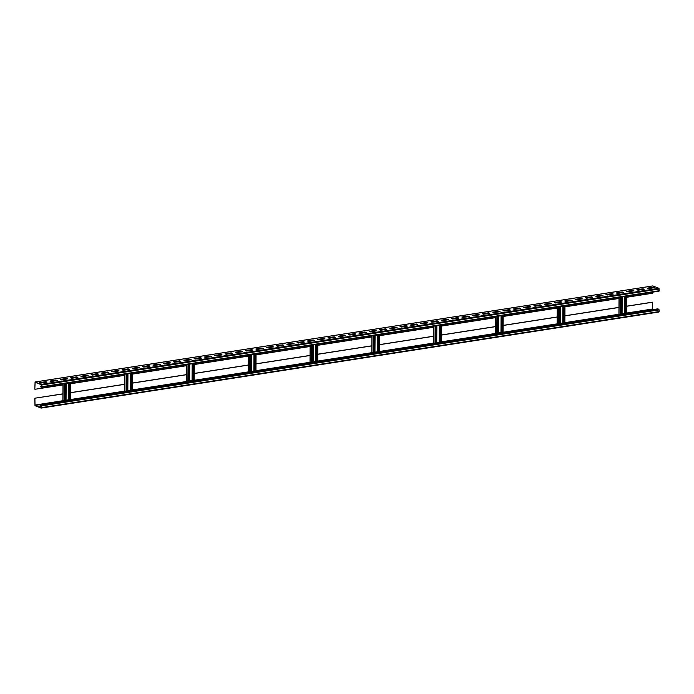 <?xml version="1.0" encoding="UTF-8"?>
<svg xmlns="http://www.w3.org/2000/svg" width="694" height="694" viewBox="0 0 694 694"><rect width="100%" height="100%" fill="white"/><g stroke="black" fill="none" stroke-linecap="round" stroke-linejoin="round"><path stroke-width="1.04" d="M40.278 386.87L41.475 386.775L41.172 384.372L35.082 381.978L34.813 389.213L35.134 382.273L41.172 384.658L41.319 386.714L40.278 386.87M41.336 387.191L659.057 291.159L658.988 288.305L652.811 285.945M654.529 287.672L653.332 287.195L647.155 288.157L648.343 288.626L654.529 287.672M644.232 289.268L643.034 288.799L636.858 289.754L638.055 290.231L644.232 289.268M633.934 290.873L632.737 290.396L626.561 291.359L627.758 291.827L633.934 290.873M623.637 292.469L622.44 292.001L616.263 292.955L617.46 293.432L623.637 292.469M613.34 294.074L612.143 293.597L605.966 294.56L607.163 295.037L613.34 294.074M603.043 295.67L601.845 295.202L595.669 296.164L596.866 296.633L603.043 295.67M592.745 297.275L591.548 296.798L585.372 297.761L586.569 298.238L592.745 297.275M582.448 298.88L581.251 298.403L575.074 299.366L576.272 299.834L582.448 298.88M572.151 300.476L570.954 300.008L564.777 300.962L565.974 301.439L572.151 300.476M561.854 302.081L560.657 301.604L554.48 302.567L555.677 303.044L561.854 302.081M551.557 303.677L550.359 303.209L544.183 304.163L545.38 304.64L551.557 303.677M541.259 305.282L540.071 304.805L533.886 305.768L535.083 306.245L541.259 305.282M530.962 306.878L529.774 306.41L523.588 307.373L524.785 307.841L530.962 306.878M520.665 308.483L519.476 308.006L513.291 308.969L514.488 309.446L520.665 308.483M510.368 310.088L509.179 309.611L502.994 310.574L504.191 311.042L510.368 310.088M500.07 311.684L498.882 311.216L492.705 312.17L493.894 312.647L500.07 311.684M489.773 313.289L488.585 312.812L482.408 313.775L483.597 314.252L489.773 313.289M479.476 314.885L478.287 314.417L472.111 315.371L473.299 315.848L479.476 314.885M469.179 316.49L467.99 316.013L461.814 316.976L463.002 317.453L469.179 316.49M458.881 318.095L457.693 317.618L451.516 318.581L452.705 319.049L458.881 318.095M448.593 319.691L447.396 319.214L441.219 320.177L442.408 320.654L448.593 319.691M438.296 321.296L437.099 320.819L430.922 321.782L432.11 322.25L438.296 321.296M427.998 322.892L426.801 322.424L420.625 323.378L421.813 323.855L427.998 322.892M417.701 324.497L416.504 324.02L410.328 324.983L411.516 325.46L417.701 324.497M407.404 326.093L406.207 325.625L400.03 326.579L401.227 327.056L407.404 326.093M397.107 327.698L395.91 327.221L389.733 328.184L390.93 328.661L397.107 327.698M386.81 329.303L385.612 328.826L379.436 329.789L380.633 330.257L386.81 329.303M376.512 330.899L375.315 330.422L369.139 331.385L370.336 331.862L376.512 330.899M366.215 332.504L365.018 332.027L358.841 332.99L360.039 333.458L366.215 332.504M355.918 334.1L354.721 333.632L348.544 334.586L349.741 335.063L355.918 334.1M345.621 335.705L344.424 335.228L338.247 336.191L339.444 336.668L345.621 335.705M335.323 337.301L334.126 336.833L327.95 337.796L329.147 338.264L335.323 337.301M325.026 338.906L323.829 338.429L317.652 339.392L318.85 339.869L325.026 338.906M314.729 340.511L313.532 340.034L307.355 340.997L308.552 341.465L314.729 340.511M304.432 342.107L303.243 341.63L297.058 342.593L298.255 343.07L304.432 342.107M294.135 343.712L292.946 343.235L286.761 344.198L287.958 344.666L294.135 343.712M283.837 345.308L282.649 344.84L276.464 345.794L277.661 346.271L283.837 345.308M273.54 346.913L272.352 346.436L266.166 347.399L267.363 347.876L273.54 346.913M263.243 348.509L262.054 348.041L255.878 349.004L257.066 349.472L263.243 348.509M252.946 350.114L251.757 349.637L245.581 350.6L246.769 351.077L252.946 350.114M242.648 351.719L241.46 351.242L235.283 352.205L236.472 352.673L242.648 351.719M232.351 353.315L231.163 352.847L224.986 353.801L226.175 354.278L232.351 353.315M222.054 354.92L220.865 354.443L214.689 355.406L215.877 355.875L222.054 354.92M211.765 356.516L210.568 356.048L204.392 357.002L205.58 357.479L211.765 356.516M201.468 358.121L200.271 357.644L194.094 358.607L195.283 359.084L201.468 358.121M191.171 359.718L189.974 359.249L183.797 360.212L184.986 360.68L191.171 359.718M180.874 361.322L179.677 360.845L173.5 361.808L174.688 362.285L180.874 361.322M170.577 362.927L169.379 362.45L163.203 363.413L164.4 363.882L170.577 362.927M160.279 364.524L159.082 364.055L152.906 365.009L154.103 365.486L160.279 364.524M149.982 366.128L148.785 365.651L142.608 366.614L143.805 367.091L149.982 366.128M139.685 367.725L138.488 367.256L132.311 368.21L133.508 368.688L139.685 367.725M129.388 369.329L128.19 368.852L122.014 369.815L123.211 370.292L129.388 369.329M119.09 370.926L117.893 370.457L111.717 371.42L112.914 371.889L119.09 370.926M108.793 372.531L107.596 372.053L101.419 373.016L102.617 373.493L108.793 372.531M98.496 374.135L97.299 373.658L91.122 374.621L92.319 375.09L98.496 374.135M88.199 375.732L87.002 375.263L80.825 376.217L82.022 376.695L88.199 375.732M77.901 377.336L76.704 376.859L70.528 377.822L71.725 378.299L77.901 377.336M67.604 378.933L66.416 378.464L60.231 379.418L61.428 379.896L67.604 378.933M57.307 380.538L56.119 380.06L49.933 381.023L51.13 381.5L57.307 380.538M47.01 382.142L45.821 381.665L39.636 382.628L40.833 383.097L47.01 382.142M70.719 383.721L124.781 375.315M132.502 374.109L186.556 365.703M194.285 364.506L248.339 356.1M256.06 354.894L310.123 346.488M317.843 345.291L371.897 336.885M379.627 335.679L433.681 327.273M441.41 326.076L495.464 317.67M503.185 316.464L557.247 308.058M564.968 306.861L619.022 298.455M626.751 297.258L652.776 293.206L652.785 292.131M34.969 389.273L62.998 384.918M34.908 398.287L35.012 405.417L41.059 407.803L41.18 405.869L40.148 405.175L41.033 405.235L41.102 408.089L35.012 405.695L34.743 398.226L62.937 393.932M34.743 398.226L62.937 393.836M70.658 392.639L124.712 384.233M132.441 383.027L186.495 374.63M194.225 373.424L248.279 365.018M255.999 363.821L310.062 355.415M317.783 354.209L371.837 345.803M379.566 344.606L433.62 336.2M441.349 334.994L495.403 326.588M503.124 325.391L557.187 316.985M564.907 315.779L618.961 307.373M626.691 306.175L652.56 302.15L652.672 308.995L653.323 309.541M626.691 306.262L652.716 302.211M564.907 315.865L618.961 307.468M503.124 325.477L557.178 317.071M441.341 335.081L495.403 326.674M379.566 344.692L433.62 336.286M317.783 354.296L371.837 345.89M255.999 363.908L310.062 355.502M194.216 373.511L248.279 365.105M132.441 383.123L186.495 374.717M70.658 392.726L124.712 384.32M62.98 400.516L64.169 401.149M66.051 400.117L69.287 399.909M69.443 400.334L69.565 382.828M69.279 400.36L69.4 382.854M66.043 400.863L66.164 383.357M654.008 287.75L647.667 288.357M643.711 289.346L637.37 289.962M633.414 290.951L627.072 291.558M623.117 292.556L616.775 293.163M612.819 294.152L606.478 294.768M602.522 295.757L596.181 296.364M592.225 297.353L585.883 297.969M581.928 298.958L575.586 299.565M571.63 300.554L565.289 301.17M561.342 302.159L555 302.766M551.045 303.764L544.703 304.371M540.747 305.36L534.406 305.976M530.45 306.965L524.109 307.572M520.153 308.561L513.812 309.177M509.856 310.166L503.514 310.773M499.559 311.762L493.217 312.378M489.261 313.367L482.92 313.974M478.964 314.972L472.623 315.579M468.667 316.568L462.325 317.184M458.37 318.173L452.028 318.78M448.072 319.769L441.731 320.385M437.775 321.374L431.434 321.981M427.478 322.97L421.137 323.586M417.181 324.575L410.839 325.182M406.884 326.18L400.542 326.787M396.586 327.776L390.245 328.392M386.289 329.381L379.948 329.988M375.992 330.977L369.65 331.593M365.695 332.582L359.353 333.189M355.397 334.187L349.056 334.794M345.1 335.783L338.759 336.39M334.803 337.388L328.462 337.995M324.514 338.984L318.173 339.6M314.217 340.589L307.876 341.196M303.92 342.185L297.579 342.801M293.623 343.79L287.281 344.398M283.326 345.395L276.984 346.002M273.028 346.991L266.687 347.599M262.731 348.596L256.39 349.203M252.434 350.192L246.092 350.808M242.137 351.797L235.795 352.405M231.839 353.393L225.498 354.009M221.542 354.998L215.201 355.606M211.245 356.603L204.904 357.21M200.948 358.199L194.606 358.815M190.65 359.804L184.309 360.412M180.353 361.401L174.012 362.016M170.056 363.005L163.715 363.613M159.759 364.602L153.417 365.218M149.462 366.206L143.12 366.814M139.164 367.811L132.823 368.419M128.867 369.408L122.526 370.023M118.57 371.012L112.228 371.62M108.273 372.609L101.931 373.225M97.975 374.213L91.634 374.821M87.687 375.81L81.345 376.426M77.39 377.415L71.048 378.022M67.092 379.019L60.751 379.627M56.795 380.616L50.454 381.232M46.498 382.221L40.157 382.828M40.278 386.584L41.319 386.428M619.013 314.052L620.202 314.686M622.076 313.653L625.311 313.445M625.468 313.87L625.598 296.364M625.311 313.896L625.433 296.39M622.076 314.399L622.197 296.893M557.23 323.664L558.418 324.298M560.301 323.257L563.537 323.048M558.731 302.567L560.448 302.081L559.017 302.142M563.693 323.473L563.814 305.967M563.528 323.499L563.649 305.993M560.292 324.003L560.414 306.496M495.447 333.267L496.635 333.901M498.518 332.868L501.753 332.66M501.909 333.085L502.031 315.579M501.753 333.111L501.875 315.605M498.509 333.614L498.63 316.108M433.672 342.879L434.86 343.513M436.734 342.472L439.97 342.263M440.126 342.689L440.248 325.182M439.97 342.715L440.091 325.208M436.734 343.218L436.856 325.712M371.889 352.483L373.077 353.116M374.951 352.084L378.187 351.867M378.343 352.3L378.473 334.794M378.187 352.326L378.308 334.812M374.951 352.83L375.072 335.323M310.105 362.094L311.294 362.728M313.176 361.687L316.412 361.479M316.568 361.904L316.69 344.398M316.403 361.93L316.525 344.424M313.168 362.433L313.289 344.927M248.322 371.698L249.51 372.331M251.393 371.29L254.629 371.082M254.785 371.516L254.906 354.009M254.629 371.533L254.75 354.027M251.384 372.036L251.506 354.53M186.547 381.301L187.736 381.934M189.609 380.902L192.845 380.694M193.001 381.119L193.123 363.613M192.845 381.145L192.967 363.639M189.609 381.648L189.731 364.142M124.764 390.913L125.952 391.546M127.826 390.505L131.062 390.297M131.227 390.722L131.348 373.216M131.062 390.748L131.183 373.242M127.826 391.251L127.948 373.745M40.157 404.888L657.964 308.813L659.153 309.862L658.918 312.022L41.189 408.055M41.18 406.068L39.992 406.25M41.18 405.782L39.48 406.051L41.18 406.441M41.475 386.775L659.291 290.708M41.493 385.066L659.3 288.999M41.172 384.372L658.988 288.305M35.177 381.995L652.993 285.919M34.856 405.07L63.007 400.69M66.051 400.212L68.932 399.77M70.615 399.51L124.79 391.086M127.826 390.609L130.715 390.158M132.389 389.898L186.565 381.474L186.66 364.619M189.609 381.006L192.498 380.555M194.173 380.295L248.348 371.871M251.393 371.394L254.282 370.943L254.368 354.087M255.956 370.683L310.131 362.259M313.176 361.791L316.056 361.34M317.739 361.08L371.906 352.656L372.001 335.801M374.951 352.179L377.84 351.728M379.514 351.468L433.689 343.044M436.734 342.576L439.623 342.125M441.297 341.864L495.473 333.441M498.518 332.964L501.406 332.521M503.081 332.261L557.256 323.829L557.343 306.974M560.301 323.361L563.181 322.91M564.855 322.649L619.031 314.226M622.076 313.749L624.964 313.306L625.06 296.442M626.639 313.046L652.672 308.995M62.98 400.681L63.102 383.834M35.021 382.498L35.533 382.42M70.337 400.195L70.458 382.689M68.914 399.761L69.027 382.906M68.506 399.735L68.619 382.975M65.149 401.002L65.271 383.496M64.334 401.123L64.455 383.617M619.013 314.217L619.126 297.37M626.37 313.731L626.491 296.225M624.531 313.272L624.652 296.512M621.173 314.538L621.304 297.032M620.367 314.66L620.488 297.153M564.586 323.335L564.708 305.828M563.164 322.901L563.276 306.054M562.756 322.875L562.869 306.115M559.399 324.141L559.52 306.635M558.583 324.272L558.705 306.765M495.447 333.432L495.568 316.585M502.803 332.947L502.924 315.44M501.38 332.504L501.493 315.657M500.973 332.487L501.085 315.727M497.615 333.753L497.737 316.247M496.8 333.875L496.921 316.369M433.663 343.036L433.785 326.189M441.02 342.55L441.15 325.044M439.597 342.116L439.718 325.269M439.189 342.09L439.311 325.33M435.832 343.357L435.953 325.85M435.017 343.487L435.147 325.98M379.245 352.162L379.366 334.655M377.814 351.719L377.935 334.872M377.415 351.693L377.527 334.933M374.049 352.968L374.179 335.462M373.242 353.09L373.363 335.584M310.105 362.251L310.218 345.404M317.462 361.765L317.583 344.259M316.039 361.331L316.152 344.484M315.631 361.305L315.744 344.545M312.274 362.572L312.395 345.065M311.459 362.702L311.58 345.196M248.322 371.863L248.443 355.007M255.678 371.368L255.8 353.862M253.848 370.908L253.969 354.148M250.491 372.184L250.612 354.669M249.675 372.305L249.797 354.799M193.904 380.98L194.025 363.474M192.472 380.546L192.594 363.699M192.065 380.52L192.186 363.76M188.707 381.787L188.829 364.281M187.892 381.917L188.022 364.411M124.764 391.069L124.877 374.222M132.12 390.583L132.242 373.077M130.689 390.149L130.81 373.303M130.29 390.123L130.403 373.363M126.933 391.39L127.054 373.884M126.117 391.52L126.239 374.014M41.033 405.235L658.84 309.16M41.345 405.929L659.153 309.862M41.328 407.638L659.144 311.563M35.012 405.417L63.675 400.959M66.043 400.585L69.287 400.082M70.606 399.883L125.458 391.347M127.826 390.982L131.062 390.479M132.389 390.271L187.241 381.743M189.609 381.379L192.845 380.867M194.173 380.668L249.025 372.131M251.393 371.767L254.629 371.264M255.947 371.056L310.799 362.528M313.168 362.164L316.412 361.661M317.731 361.453L372.583 352.925M374.951 352.552L378.187 352.049M379.514 351.841L434.366 343.313M436.734 342.949L439.97 342.446M441.297 342.237L496.149 333.71M498.509 333.337L501.753 332.834M503.072 332.626L557.924 324.098M560.292 323.734L563.528 323.231M564.855 323.022L619.707 314.495M622.076 314.122L625.311 313.619M626.639 313.419L652.828 309.342M659.057 291.159L41.25 387.226M652.898 285.911L35.082 381.978M62.885 400.603L63.007 383.843M70.606 400.152L70.727 382.646M618.918 314.139L619.031 297.379M626.639 313.688L626.76 296.182M557.135 323.742L557.256 306.991M564.855 323.291L564.977 305.785M495.351 333.346L495.473 316.594M503.072 332.903L503.193 315.397M433.577 342.957L433.689 326.206M441.289 342.506L441.419 325M371.793 352.561L371.906 335.809M379.514 352.118L379.635 334.612M310.01 362.173L310.131 345.421M317.731 361.721L317.852 344.215M248.226 371.776L248.348 355.024M255.947 371.333L256.069 353.827M186.452 381.388L186.565 364.636M194.173 380.937L194.294 363.43M124.668 390.991L124.781 374.24M132.389 390.548L132.511 373.042M41.102 408.089L658.918 312.022"/></g></svg>
